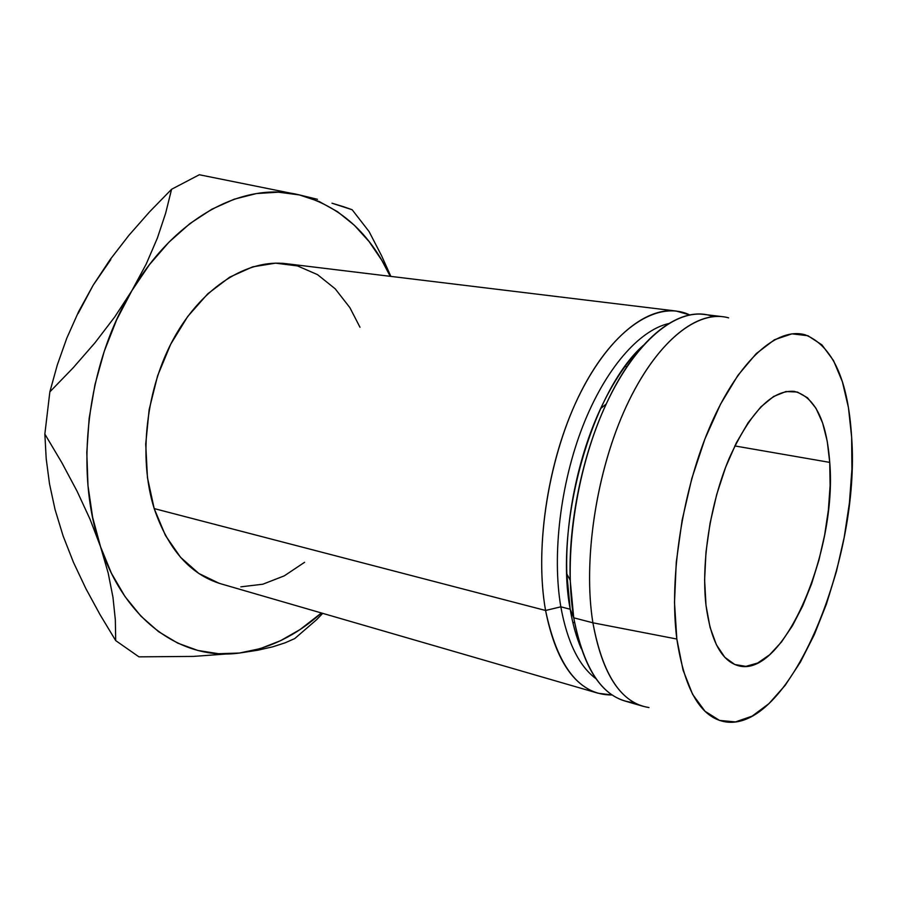 <?xml version="1.0" encoding="UTF-8"?>
<svg xmlns="http://www.w3.org/2000/svg" width="897" height="897" viewBox="0 0 897 897"><rect width="100%" height="100%" fill="white"/><g stroke="black" fill="none" stroke-linecap="round" stroke-linejoin="round"><path stroke-width="1.35" d="M829.736 462.392C837.406 551.094 783.283 679.085 738.119 665.664C721.468 660.809 710.772 640.693 706.006 605.329L710.02 627.238L716.4 644.752L724.798 657.288L734.789 664.52L745.9 666.381L757.673 663.018L769.637 654.776L781.377 642.129L792.5 625.658L802.669 606.013L811.561 583.902L818.95 560.042L824.612 535.195L828.368 510.124L830.106 485.602L829.736 462.392L827.236 441.268L822.627 422.992L815.99 408.27L807.491 397.763L797.355 392.045L785.929 391.529L773.595 396.485L760.847 406.913L748.21 422.588L736.28 442.972L725.617 467.27L716.737 494.404L710.088 523.13L705.984 552.092L704.616 579.922L706.006 605.329C701.028 562.531 710.346 502.903 729.227 458.232C750.307 412.037 771.958 389.735 794.181 391.35C814.79 396.721 826.642 420.401 829.736 462.392L734.811 445.932L829.736 462.392M676.203 311.046L286.367 263.707C247.908 258.863 202.991 286.21 174.489 337.115C146.02 387.964 138.037 457.358 154.194 508.588L545.567 610.476C534.915 550.893 546.722 466.743 575.089 404.11C603.49 341.387 644.113 306.875 676.203 311.046L689.815 314.959C658.308 299.822 614.075 327.091 581.491 390.744C548.908 454.207 534.029 546.419 545.567 610.476L560.827 606.821C551.958 555.008 560.39 483.763 582.736 426.378C605.15 368.992 638.933 330.477 668.601 323.57C638.933 330.477 605.15 368.992 582.736 426.378C560.39 483.763 551.958 555.008 560.827 606.821L570.189 609.231C554.043 524.476 591.998 390.442 643.25 345.423C627.586 360.381 613.38 381.427 600.62 408.561C578.049 456.752 564.975 520.708 566.837 573.889L570.189 609.231L573.732 617.809L570.2 580.236C568.25 523.646 582.22 455.328 606.204 404.042C637.206 336.409 681.574 304.061 713.193 316.63M728.611 317.863C697.765 309.017 656.402 341.421 626.386 406.15C596.382 470.734 582.758 560.277 592.895 622.798C583.117 562.262 595.44 476.318 623.65 412.239C651.895 348.047 691.688 312.638 722.713 316.697L703.898 314.41C672.436 310.306 632.284 345.356 603.984 408.942C575.706 472.439 563.596 557.654 573.732 617.809L592.895 622.798L676.843 639.034C668.781 577.343 682.718 488.562 711.029 424.124C739.363 359.551 777.419 326.687 805.226 334.839C832.674 345.917 848.136 380.014 851.634 437.108L851.926 469.198L849.414 502.914L844.212 537.269L836.475 571.299L826.429 604.073L814.319 634.639L800.438 662.042L785.155 685.364L768.886 703.685L752.146 716.12L735.484 721.917L719.551 720.426L705.031 711.276L692.63 694.379L683.032 670.048L676.843 639.034L674.499 602.56L676.26 562.284L682.124 520.193L691.834 478.415L704.863 439.115L720.504 404.233L737.917 375.361L756.193 353.653L774.459 339.75L791.928 333.841L807.928 335.725L821.91 344.863L833.481 360.504L842.384 381.752L848.45 407.619L851.634 437.108C860.683 557.799 790.784 730.82 726.11 721.973C701.14 718.217 684.714 690.578 676.843 639.034L592.895 622.798C602.638 675.049 621.329 703.304 648.98 707.542M63.093 535.89L73.487 562.408L85.91 588.679L100.128 614.804L115.702 640.604L100.128 614.804L85.91 588.679L73.487 562.408L63.104 535.935L55.053 509.53L49.514 483.875L46.207 458.793L44.85 434.081L61.859 462.706L77.097 491.264L90.081 519.318L100.542 546.744L108.178 573.026L112.977 597.324L115.332 619.793L115.702 640.604L138.945 656.851L193.382 656.413L239.443 653.038C183.795 660.842 125.86 622.843 100.542 546.744L108.178 573.026L112.977 597.324L115.332 619.793L115.702 640.604L138.945 656.851L193.382 656.413L239.443 653.038C268.954 648.89 296.279 635.536 321.406 612.976L300.024 629.571L280.492 640.716L260.208 648.632L239.443 653.038L218.532 653.711L197.822 650.448L177.696 643.115L158.567 631.656L140.874 616.093L125.019 596.572L111.452 573.329L100.542 546.744C74.204 471.923 86.818 364.53 131.859 290.706L149.451 264.649L168.984 242.134L189.962 223.555L211.883 209.203L234.229 199.19L256.553 193.539L278.406 192.182L299.419 194.929L319.242 201.556L337.608 211.748L354.281 225.192L369.071 241.54L381.864 260.41L390.206 276.31C370.001 233.029 339.739 205.906 299.419 194.929L199.325 174.747L171.585 189.267L165.642 213.228L157.356 238.131L146.222 264.032L131.859 290.706L114.749 316.933L95.071 342.676L73.173 367.792L49.851 391.877L44.85 434.081L61.859 462.706L77.097 491.264L90.081 519.318L100.542 546.744L92.626 517.311L87.984 485.625L86.796 452.38L89.151 418.361L95.026 384.387L104.265 351.265L116.655 319.792L131.859 290.706C176.092 215.616 245.105 181.228 299.419 194.929L199.325 174.747L171.585 189.267L165.642 213.228L157.356 238.131L146.222 264.032L131.859 290.706L114.749 316.933L95.071 342.676L73.173 367.792L49.851 391.877L57.318 364.922L66.782 338.203L78.656 311.562L93.243 285.067L110.791 259.592M359.977 327.237L349.864 307.626L335.198 288.812L317.56 274.661L297.468 265.904L275.57 263.157L252.685 266.846L229.722 277.139L207.7 293.868L187.686 316.529L170.699 344.235L157.614 375.753L149.149 409.615L145.718 444.15L147.456 477.675L154.194 508.588L165.474 535.531L180.633 557.407L198.842 573.475L219.216 583.319M240.811 586.84L262.776 584.227L284.271 575.863L304.588 562.296M643.104 706.298C618.381 698.785 601.64 670.945 592.895 622.798L573.732 617.809C582.77 665.664 599.824 693.403 624.895 701.017L643.104 706.298M634.314 702.62C604.6 700.344 584.407 672.066 573.732 617.809L570.189 609.231C572.723 624.267 576.412 637.419 581.278 648.688C576.412 637.419 572.723 624.267 570.189 609.231L560.827 606.821C567.274 642.106 579.014 666.079 596.023 678.737C579.014 666.079 567.274 642.106 560.827 606.821L545.567 610.476C557.553 667.133 579.742 695.298 612.158 694.973L598.097 693.235C572.544 685.476 555.03 657.893 545.567 610.476L154.194 508.588C168.165 549.513 190.411 574.596 220.942 583.835L598.097 693.235M317.482 199.302L299.419 194.929L317.482 199.302M343.338 206.646L331.968 203.193L352.151 209.73L369.059 231.538L352.151 209.73L343.338 206.646M381.584 255.735L369.059 231.538L381.584 255.735L390.857 276.388L381.584 255.735M294.721 638.586L316.663 619.648L322.707 613.357L316.663 619.648L294.721 638.586L285.067 642.846L294.721 638.586M272.823 646.793L285.067 642.846L272.823 646.793L257.719 650.235L272.823 646.793M239.443 653.038L257.719 650.235L239.443 653.038M78.129 313.513L93.243 285.067L110.017 259.738L128.899 235.328L149.631 211.77L171.585 189.267L149.631 211.77L128.899 235.328L110.017 259.738L93.243 285.067L78.656 311.562L66.782 338.203L57.318 364.922L49.851 391.877L44.85 434.081L46.207 458.793L49.514 483.875L55.053 509.53L63.104 535.935M572.779 622.283L574.607 622.765M570.2 580.236L566.837 573.889M606.204 404.042L600.62 408.561M625.074 366.38L626.947 366.66"/></g></svg>
